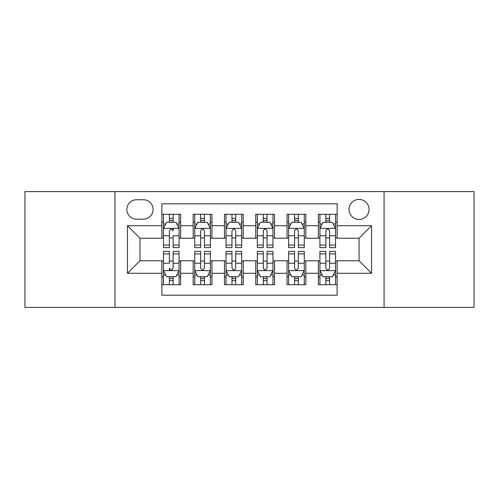 <?xml version="1.0" encoding="UTF-8"?>
<svg xmlns="http://www.w3.org/2000/svg" width="499" height="499" viewBox="0 0 499 499"><rect width="100%" height="100%" fill="white"/><g stroke="black" fill="none" stroke-linecap="round" stroke-linejoin="round"><path stroke-width="0.75" d="M359.037 199.425A10.017 10.017 0 0 0 349.019 209.443A10.017 10.017 0 0 0 359.037 219.454A10.017 10.017 0 0 0 369.054 209.443A10.017 10.017 0 0 0 359.037 199.425M384.074 307.396L474.05 307.396L474.05 191.604L384.074 191.604L384.074 307.396L114.926 307.396L114.926 191.604L24.95 191.604L24.95 307.396L114.926 307.396M337.131 214.289L318.35 214.289L318.35 225.716L305.831 225.716L305.831 238.235L318.35 238.235L318.35 225.716M305.831 225.716L305.831 214.289L287.056 214.289L287.056 225.716L274.537 225.716L274.537 238.235L287.056 238.235L287.056 225.716M274.537 225.716L274.537 214.289L255.756 214.289L255.756 225.716L243.244 225.716L243.244 238.235L255.756 238.235L255.756 225.716M243.244 225.716L243.244 214.289L224.463 214.289L224.463 225.716L211.944 225.716L211.944 238.235L224.463 238.235L224.463 225.716M211.944 225.716L211.944 214.289L193.169 214.289L193.169 238.235L180.65 238.235L180.65 214.289L161.869 214.289M161.869 284.711L180.65 284.711L180.65 260.765L193.169 260.765L193.169 284.711L211.944 284.711L211.944 260.765L224.463 260.765L224.463 273.284L211.944 273.284M224.463 273.284L224.463 284.711L243.244 284.711L243.244 260.765L255.756 260.765L255.756 273.284L243.244 273.284M255.756 273.284L255.756 284.711L274.537 284.711L274.537 260.765L287.056 260.765L287.056 273.284L274.537 273.284M287.056 273.284L287.056 284.711L305.831 284.711L305.831 260.765L318.35 260.765L318.35 273.284L305.831 273.284M136.52 219.142L143.406 219.142A9.699 9.699 0 0 0 153.106 209.443A9.699 9.699 0 0 0 143.406 199.737L136.52 199.737A9.699 9.699 0 0 0 126.821 209.443A9.699 9.699 0 0 0 136.52 219.142M384.074 191.604L114.926 191.604M337.131 225.716L337.131 203.81L161.869 203.81L161.869 238.235L139.963 238.235L139.963 260.765L161.869 260.765L161.869 295.19L337.131 295.19L337.131 260.765L359.037 260.765L359.037 238.235L337.131 238.235L337.131 225.716L371.555 225.716L371.555 273.284L337.131 273.284M161.869 273.284L127.445 273.284L127.445 225.716L161.869 225.716M318.35 273.284L318.35 284.711L337.131 284.711M161.869 222.117L163.435 222.117M169.379 222.117L173.134 222.117M179.085 222.117L180.65 222.117M161.869 237.923L163.435 237.923M169.379 237.923L173.134 237.923M179.085 237.923L180.65 237.923M161.869 261.077L163.435 261.077M169.379 261.077L173.134 261.077M179.085 261.077L180.65 261.077M161.869 276.883L163.435 276.883M169.379 276.883L173.134 276.883M179.085 276.883L180.65 276.883M193.169 237.923L194.735 237.923M200.679 237.923L204.434 237.923M210.378 237.923L211.944 237.923M193.169 222.117L194.735 222.117M200.679 222.117L204.434 222.117M210.378 222.117L211.944 222.117M193.169 261.077L194.735 261.077M200.679 261.077L204.434 261.077M210.378 261.077L211.944 261.077M193.169 276.883L194.735 276.883M200.679 276.883L204.434 276.883M210.378 276.883L211.944 276.883M224.463 261.077L226.028 261.077M231.973 261.077L235.728 261.077M241.678 261.077L243.244 261.077M224.463 276.883L226.028 276.883M231.973 276.883L235.728 276.883M241.678 276.883L243.244 276.883M224.463 222.117L226.028 222.117M231.973 222.117L235.728 222.117M241.678 222.117L243.244 222.117M224.463 237.923L226.028 237.923M231.973 237.923L235.728 237.923M241.678 237.923L243.244 237.923M255.756 261.077L257.322 261.077M263.272 261.077L267.027 261.077M272.972 261.077L274.537 261.077M255.756 276.883L257.322 276.883M263.272 276.883L267.027 276.883M272.972 276.883L274.537 276.883M255.756 222.117L257.322 222.117M263.272 222.117L267.027 222.117M272.972 222.117L274.537 222.117M255.756 237.923L257.322 237.923M263.272 237.923L267.027 237.923M272.972 237.923L274.537 237.923M287.056 261.077L288.622 261.077M294.566 261.077L298.321 261.077M304.265 261.077L305.831 261.077M287.056 276.883L288.622 276.883M294.566 276.883L298.321 276.883M304.265 276.883L305.831 276.883M287.056 222.117L288.622 222.117M294.566 222.117L298.321 222.117M304.265 222.117L305.831 222.117M287.056 237.923L288.622 237.923M294.566 237.923L298.321 237.923M304.265 237.923L305.831 237.923M318.35 261.077L319.915 261.077M325.866 261.077L329.621 261.077M335.565 261.077L337.131 261.077M318.35 276.883L319.915 276.883M325.866 276.883L329.621 276.883M335.565 276.883L337.131 276.883M318.35 222.117L319.915 222.117M325.866 222.117L329.621 222.117M335.565 222.117L337.131 222.117M318.35 237.923L319.915 237.923M325.866 237.923L329.621 237.923M335.565 237.923L337.131 237.923M139.963 238.235L127.445 225.716M139.963 260.765L127.445 273.284M371.555 225.716L359.037 238.235M371.555 273.284L359.037 260.765M173.134 214.289L173.134 222.273L173.134 218.362L169.379 218.362M179.085 245.071L173.134 245.071L173.134 247.623L179.085 247.623L179.085 228.53L175.954 222.273L166.566 222.273L163.435 228.53L163.435 235.784L163.435 214.289M163.435 241.435L163.435 243.556M163.435 224.057L163.435 218.362M163.435 245.071L163.435 247.623L169.379 247.623L169.379 245.071L163.435 245.071L163.435 235.784L169.379 235.784L169.379 241.435M179.085 224.057L179.085 218.362M173.134 245.071L173.134 235.784L179.085 235.784L179.085 214.289M169.379 222.273L169.379 214.289M173.134 241.435L173.134 243.556M169.379 245.071L169.379 230.881C170.633 228.467 171.887 228.467 173.134 230.881L173.134 228.374M169.379 284.711L169.379 276.727L169.379 280.638L173.134 280.638M163.435 253.929L169.379 253.929L169.379 251.377L163.435 251.377L163.435 270.47L166.566 276.727L175.954 276.727L179.085 270.47L179.085 263.216L179.085 284.711M179.085 257.565L179.085 255.444M179.085 274.943L179.085 280.638M179.085 253.929L179.085 251.377L173.134 251.377L173.134 253.929L179.085 253.929L179.085 263.216L173.134 263.216L173.134 257.565M163.435 274.943L163.435 280.638M169.379 253.929L169.379 263.216L163.435 263.216L163.435 284.711M173.134 276.727L173.134 284.711M169.379 257.565L169.379 255.444M173.134 253.929L173.134 268.119C171.887 270.533 170.633 270.533 169.379 268.119L169.379 270.626M204.434 218.362L200.679 218.362M210.378 245.071L204.434 245.071L204.434 247.623L210.378 247.623L210.378 228.53L207.247 222.273L197.86 222.273L194.735 228.53L194.735 247.623L200.679 247.623L200.679 245.071L194.735 245.071M194.735 228.53L194.735 214.289M210.378 228.53L210.378 214.289M200.679 222.273L200.679 214.289M204.434 214.289L204.434 222.273M204.434 245.071L204.434 230.881C203.18 228.467 201.933 228.467 200.679 230.881L200.679 245.071M235.728 218.362L231.973 218.362M241.678 245.071L235.728 245.071L235.728 247.623L241.678 247.623L241.678 228.53L238.547 222.273L229.16 222.273L226.028 228.53L226.028 247.623L231.973 247.623L231.973 245.071L226.028 245.071M226.028 228.53L226.028 214.289M241.678 228.53L241.678 214.289M231.973 222.273L231.973 214.289M235.728 214.289L235.728 222.273M235.728 245.071L235.728 230.881C234.48 228.467 233.226 228.467 231.973 230.881L231.973 245.071M267.027 218.362L263.272 218.362M272.972 245.071L267.027 245.071L267.027 247.623L272.972 247.623L272.972 228.53L269.84 222.273L260.453 222.273L257.322 228.53L257.322 247.623L263.272 247.623L263.272 245.071L257.322 245.071M257.322 228.53L257.322 214.289M272.972 228.53L272.972 214.289M263.272 222.273L263.272 214.289M267.027 214.289L267.027 222.273M267.027 245.071L267.027 230.881C265.774 228.467 264.526 228.467 263.272 230.881L263.272 245.071M298.321 218.362L294.566 218.362M304.265 245.071L298.321 245.071L298.321 247.623L304.265 247.623L304.265 228.53L301.14 222.273L291.753 222.273L288.622 228.53L288.622 247.623L294.566 247.623L294.566 245.071L288.622 245.071M288.622 228.53L288.622 214.289M304.265 228.53L304.265 214.289M294.566 222.273L294.566 214.289M298.321 214.289L298.321 222.273M298.321 245.071L298.321 230.881C297.073 228.467 295.82 228.467 294.566 230.881L294.566 245.071M200.679 280.638L204.434 280.638M194.735 253.929L200.679 253.929L200.679 251.377L194.735 251.377L194.735 270.47L197.86 276.727L207.247 276.727L210.378 270.47L210.378 251.377L204.434 251.377L204.434 253.929L210.378 253.929M210.378 270.47L210.378 284.711M194.735 270.47L194.735 284.711M204.434 276.727L204.434 284.711M200.679 284.711L200.679 276.727M200.679 253.929L200.679 268.119C201.927 270.533 203.18 270.533 204.434 268.119L204.434 253.929M231.973 280.638L235.728 280.638M226.028 253.929L231.973 253.929L231.973 251.377L226.028 251.377L226.028 270.47L229.16 276.727L238.547 276.727L241.678 270.47L241.678 251.377L235.728 251.377L235.728 253.929L241.678 253.929M241.678 270.47L241.678 284.711M226.028 270.47L226.028 284.711M235.728 276.727L235.728 284.711M231.973 284.711L231.973 276.727M231.973 253.929L231.973 268.119C233.226 270.533 234.474 270.533 235.728 268.119L235.728 253.929M263.272 280.638L267.027 280.638M257.322 253.929L263.272 253.929L263.272 251.377L257.322 251.377L257.322 270.47L260.453 276.727L269.84 276.727L272.972 270.47L272.972 251.377L267.027 251.377L267.027 253.929L272.972 253.929M272.972 270.47L272.972 284.711M257.322 270.47L257.322 284.711M267.027 276.727L267.027 284.711M263.272 284.711L263.272 276.727M263.272 253.929L263.272 268.119C264.52 270.533 265.774 270.533 267.027 268.119L267.027 253.929M294.566 280.638L298.321 280.638M288.622 253.929L294.566 253.929L294.566 251.377L288.622 251.377L288.622 270.47L291.753 276.727L301.14 276.727L304.265 270.47L304.265 251.377L298.321 251.377L298.321 253.929L304.265 253.929M304.265 270.47L304.265 284.711M288.622 270.47L288.622 284.711M298.321 276.727L298.321 284.711M294.566 284.711L294.566 276.727M294.566 253.929L294.566 268.119C295.82 270.533 297.067 270.533 298.321 268.119L298.321 253.929M329.621 218.362L325.866 218.362M335.565 245.071L329.621 245.071L329.621 247.623L335.565 247.623L335.565 228.53L332.434 222.273L323.046 222.273L319.915 228.53L319.915 247.623L325.866 247.623L325.866 245.071L319.915 245.071M319.915 228.53L319.915 214.289M335.565 228.53L335.565 214.289M325.866 222.273L325.866 214.289M329.621 214.289L329.621 222.273M329.621 245.071L329.621 230.881C328.367 228.467 327.113 228.467 325.866 230.881L325.866 245.071M325.866 280.638L329.621 280.638M319.915 253.929L325.866 253.929L325.866 251.377L319.915 251.377L319.915 270.47L323.046 276.727L332.434 276.727L335.565 270.47L335.565 251.377L329.621 251.377L329.621 253.929L335.565 253.929M335.565 270.47L335.565 284.711M319.915 270.47L319.915 284.711M329.621 276.727L329.621 284.711M325.866 284.711L325.866 276.727M325.866 253.929L325.866 268.119C327.113 270.533 328.367 270.533 329.621 268.119L329.621 253.929M193.169 273.284L180.65 273.284M193.169 225.716L180.65 225.716M179.004 228.374L163.516 228.374M163.435 223.995L165.705 223.995M176.814 223.995L179.085 223.995M173.134 220.352L169.379 220.352M163.516 270.626L179.004 270.626M179.085 275.005L176.814 275.005M165.705 275.005L163.435 275.005M169.379 278.648L173.134 278.648M210.304 228.374L194.81 228.374M194.735 223.995L196.999 223.995M208.114 223.995L210.378 223.995M200.679 235.784L194.735 235.784M210.378 235.784L204.434 235.784M204.434 220.352L200.679 220.352M241.597 228.374L226.103 228.374M226.028 223.995L228.299 223.995M239.408 223.995L241.678 223.995M231.973 235.784L226.028 235.784M241.678 235.784L235.728 235.784M235.728 220.352L231.973 220.352M272.897 228.374L257.403 228.374M257.322 223.995L259.592 223.995M270.701 223.995L272.972 223.995M263.272 235.784L257.322 235.784M272.972 235.784L267.027 235.784M267.027 220.352L263.272 220.352M304.19 228.374L288.696 228.374M288.622 223.995L290.886 223.995M302.001 223.995L304.265 223.995M294.566 235.784L288.622 235.784M304.265 235.784L298.321 235.784M298.321 220.352L294.566 220.352M194.81 270.626L210.304 270.626M210.378 275.005L208.114 275.005M196.999 275.005L194.735 275.005M204.434 263.216L210.378 263.216M194.735 263.216L200.679 263.216M200.679 278.648L204.434 278.648M226.103 270.626L241.597 270.626M241.678 275.005L239.408 275.005M228.299 275.005L226.028 275.005M235.728 263.216L241.678 263.216M226.028 263.216L231.973 263.216M231.973 278.648L235.728 278.648M257.403 270.626L272.897 270.626M272.972 275.005L270.701 275.005M259.592 275.005L257.322 275.005M267.027 263.216L272.972 263.216M257.322 263.216L263.272 263.216M263.272 278.648L267.027 278.648M288.696 270.626L304.19 270.626M304.265 275.005L302.001 275.005M290.886 275.005L288.622 275.005M298.321 263.216L304.265 263.216M288.622 263.216L294.566 263.216M294.566 278.648L298.321 278.648M335.484 228.374L319.996 228.374M319.915 223.995L322.186 223.995M333.295 223.995L335.565 223.995M325.866 235.784L319.915 235.784M335.565 235.784L329.621 235.784M329.621 220.352L325.866 220.352M319.996 270.626L335.484 270.626M335.565 275.005L333.295 275.005M322.186 275.005L319.915 275.005M329.621 263.216L335.565 263.216M319.915 263.216L325.866 263.216M325.866 278.648L329.621 278.648"/></g></svg>
